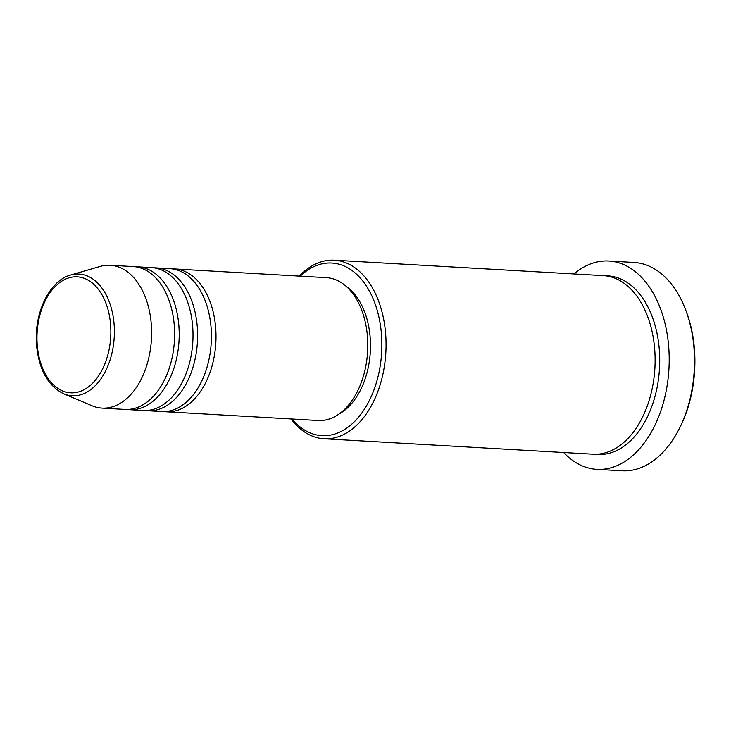 <?xml version="1.0" encoding="UTF-8"?>
<svg xmlns="http://www.w3.org/2000/svg" width="731" height="731" viewBox="0 0 731 731"><rect width="100%" height="100%" fill="white"/><g stroke="black" fill="none" stroke-linecap="round" stroke-linejoin="round"><path stroke-width="1.1" d="M172.288 268.917A71.537 45.413 93.3 0 1 174.59 268.953A71.537 45.413 93.3 0 1 215.691 328.073A71.537 45.413 93.3 0 1 166.394 411.8A71.537 45.413 93.3 0 1 164.1 411.58M153.894 267.857A71.537 45.413 93.3 0 1 156.196 267.902L169.994 268.688A71.537 45.413 93.3 0 1 211.095 327.808A71.537 45.413 93.3 0 1 161.798 411.544L148 410.749A71.537 45.413 93.3 0 1 145.707 410.52M156.196 267.902A71.537 45.413 93.3 0 1 197.297 327.022A71.537 45.413 93.3 0 1 148 410.749M135.491 266.806A71.537 45.413 93.3 0 1 137.793 266.842L151.591 267.637A71.537 45.413 93.3 0 1 192.692 326.757A71.537 45.413 93.3 0 1 143.404 410.484L129.606 409.689A71.537 45.413 93.3 0 1 127.304 409.47M137.793 266.842A71.537 45.413 93.3 0 1 178.894 325.962A71.537 45.413 93.3 0 1 129.606 409.689M110.198 265.262L133.197 266.577A71.537 45.413 93.3 0 1 174.298 325.697A71.537 45.413 93.3 0 1 125.001 409.433L102.002 408.108A71.537 45.413 93.3 0 1 92.124 405.787L63.707 393.808A60.947 38.688 93.3 0 0 114.118 324.454A60.947 38.688 93.3 0 0 70.514 275.094L100.12 266.44A71.537 45.413 93.3 0 1 110.198 265.262A71.537 45.413 93.3 0 1 151.299 324.381A71.537 45.413 93.3 0 1 102.002 408.108M292.025 419.009A86.45 54.871 -86.7 0 0 353.338 422.719A86.45 54.871 -86.7 0 0 381.481 334.478A86.45 54.871 -86.7 0 0 300.222 276.163M299.262 276.108A89.429 56.762 93.3 0 1 334.295 260.209A89.429 56.762 93.3 0 1 385.666 334.104A89.429 56.762 93.3 0 1 324.043 438.764A89.429 56.762 93.3 0 1 291.066 418.954M685.833 310.346L686.491 312.082A101.353 64.328 93.3 0 1 694.45 349.336A101.353 64.328 93.3 0 1 679.867 427.507L679.017 429.161A104.332 66.219 -86.7 0 0 694.03 348.687A104.332 66.219 -86.7 0 0 685.833 310.346A104.332 66.219 -86.7 0 0 634.097 262.475L608.804 261.022A104.332 66.219 93.3 0 1 668.737 347.243A104.332 66.219 93.3 0 1 596.852 469.348A104.332 66.219 93.3 0 1 563.647 452.507M596.852 469.348L622.145 470.791A104.332 66.219 -86.7 0 0 679.017 429.161M334.295 260.209L603.349 275.642A89.429 56.762 93.3 0 1 654.72 349.537A89.429 56.762 93.3 0 1 593.106 454.198L324.043 438.764M174.59 268.953L326.364 277.661A71.537 45.413 93.3 0 1 367.465 336.781A71.537 45.413 93.3 0 1 318.177 420.508L166.394 411.8M346.457 286.589A68.559 43.513 93.3 0 1 370.178 337.558A68.559 43.513 93.3 0 1 339.147 413.947M573.899 273.951A104.332 66.219 93.3 0 1 608.804 261.022M37.226 344.831A58.069 36.861 -86.7 0 0 78.308 391.99A58.069 36.861 -86.7 0 0 110.6 324.847A58.069 36.861 -86.7 0 0 69.509 277.689A58.069 36.861 -86.7 0 0 37.226 344.831M605.643 275.843A89.429 56.762 93.3 0 1 659.325 349.802A89.429 56.762 93.3 0 1 595.409 454.262M70.514 275.094C49.233 280.649 33.699 313.864 36.55 345.187C38.999 369.767 48.054 385.977 63.707 393.808"/></g></svg>

